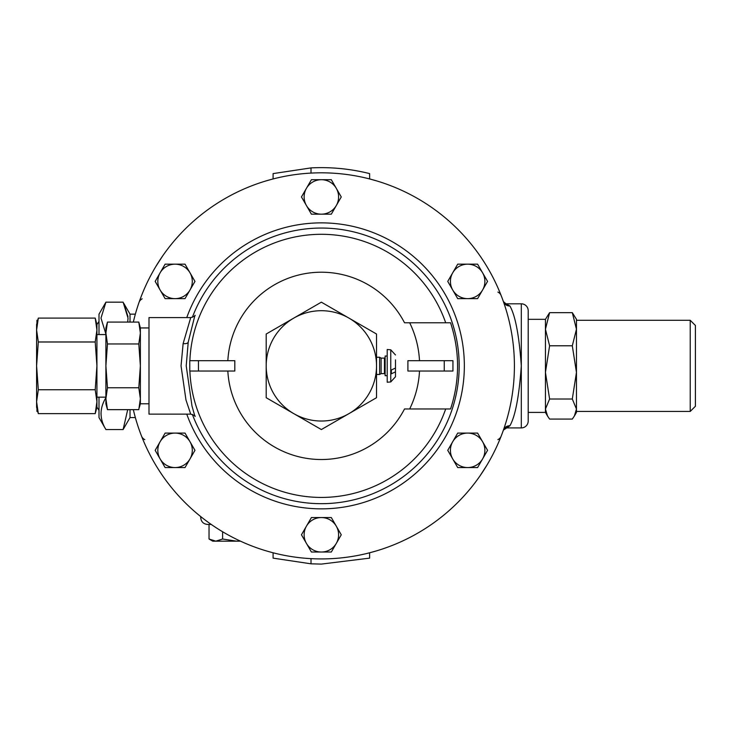 <?xml version="1.0" encoding="UTF-8"?>
<svg xmlns="http://www.w3.org/2000/svg" width="732" height="732" viewBox="0 0 732 732"><rect width="100%" height="100%" fill="white"/><g stroke="black" fill="none" stroke-linecap="round" stroke-linejoin="round"><path stroke-width="1.1" d="M194.904 315.428L188.225 342.109L186.212 365.863L191.994 406.031L194.904 416.298M183.128 343.592L190.723 317.597L148.989 317.597L148.989 414.129L190.723 414.129L185.974 399.992L181.042 365.863L183.128 343.592A5.17 2.361 -170.3 0 0 188.225 342.109M419.509 360.693C418.786 347.389 415.511 334.744 409.691 322.775L450.573 322.775C459.897 351.653 459.897 380.384 450.573 408.959L409.691 408.959C415.538 396.872 418.814 384.236 419.509 371.033M133.334 322.08A193.056 193.056 0 0 1 514.413 365.863A193.056 193.056 0 0 1 133.334 409.655M413.241 408.959L445.687 408.959A131.586 131.586 0 0 1 189.881 371.033M444.26 371.033L407.907 371.033L407.907 360.693L452.943 360.693L452.943 371.033L444.26 371.033L444.26 360.693M227.835 360.693A93.669 93.669 0 0 1 404.522 322.775L409.691 322.775M198.454 360.693L234.807 360.693L234.807 371.033L189.78 371.033L189.78 360.693L198.454 360.693L198.454 371.033M409.691 408.959L404.522 408.959A93.669 93.669 0 0 1 227.835 371.033M452.943 362.761L452.943 360.693M521.312 427.918A6.899 6.899 0 0 0 528.202 421.028L528.202 310.707L528.202 421.028A6.899 6.899 0 0 1 521.312 427.918L521.312 365.863C519.125 396.259 515.328 416.224 509.911 425.75L506.013 427.918L521.312 427.918L521.312 365.863C519.125 396.259 515.328 416.224 509.911 425.75A6.899 6.625 19.4 0 0 503.415 430.105L506.013 427.918L521.312 427.918M521.312 303.807A6.899 6.899 0 0 1 528.202 310.707L528.202 319.326L528.202 310.707A6.899 6.899 0 0 0 521.312 303.807L506.013 303.807L509.911 305.985C515.337 315.547 519.134 335.503 521.312 365.863L521.312 303.807L506.013 303.807L509.911 305.985A6.899 6.625 -19.4 0 1 503.415 301.621A6.899 6.625 -19.4 0 0 509.911 305.985C515.337 315.547 519.134 335.503 521.312 365.863L521.312 303.807M321.357 564.097L311.018 563.823L273.091 558.132L273.091 552.788L273.091 558.132L311.018 563.823L311.018 558.644L311.018 563.823L321.357 564.097L369.623 558.132L321.357 564.097M369.742 552.761L376.733 550.812L369.742 552.761M480.174 475.635L486.936 465.131L480.174 475.635M370.502 179.166L376.733 180.923L369.623 178.937L369.623 173.603C350.372 168.79 330.837 166.887 311.018 167.903L273.091 173.603L273.091 178.937L273.091 173.603L311.018 167.903L311.018 173.081L311.018 167.903C330.837 166.887 350.372 168.79 369.623 173.603L369.623 178.937L370.502 179.166M272.981 178.965L265.981 180.923L272.981 178.965M162.55 256.09L155.779 266.594L162.55 256.09M272.222 552.559L265.981 550.812L272.222 552.559M211.255 524.451L207.595 524.451L211.255 524.451M369.623 552.788L369.623 558.132L369.623 552.788M142.164 298.802A6.899 6.634 19.2 0 0 139.025 302.417A6.899 6.634 19.2 0 1 142.164 298.802M144.817 439.639A6.899 6.625 -21.4 0 1 141.55 436.153A6.899 6.625 -21.4 0 0 144.817 439.639M497.897 292.086A6.899 6.625 158.6 0 1 501.164 295.582A6.899 6.625 158.6 0 0 497.897 292.086M497.897 439.639A6.899 6.625 -158.6 0 0 501.164 436.153A6.899 6.625 -158.6 0 1 497.897 439.639M509.911 425.75L503.415 430.105A6.899 6.625 19.4 0 1 509.911 425.75M690.23 320.287L695.4 325.456L695.4 406.269L690.23 411.439L690.23 320.287L576.459 320.287M545.441 319.326L549.595 312.656L545.441 329.226L549.595 345.788L545.441 372.396L545.441 319.326L528.202 319.326M549.595 345.788L572.305 345.788L576.459 329.226L572.305 312.656L576.459 319.326L576.459 372.396L572.305 345.788M549.595 312.656L572.305 312.656M549.595 399.004L545.441 409.042L545.441 372.396L549.595 399.004L572.305 399.004L576.459 372.396L576.459 409.042L572.305 399.004M528.202 412.409L545.441 412.409L545.441 409.042L547.536 416.041L549.595 419.07L572.305 419.07L574.364 416.041L576.459 409.042L576.459 412.409L574.364 416.041M135.356 417.579L130.022 417.579L130.022 409.655M130.022 322.08L130.022 314.156L123.717 303.258M127.707 322.08L128.036 318.1L123.113 302.17L105.911 302.17L100.989 318.1L105.856 333.92M130.022 417.579L123.113 429.556L127.707 409.655M37.725 411.439L36.948 411.439L36.948 408.52M105.911 397.714C99.442 408.3 99.442 418.914 105.911 429.556L99.003 417.579L99.003 397.165M99.003 334.561L99.003 314.156L105.911 302.17M101.327 417.652L100.989 413.635M36.948 323.205L36.948 320.287L37.725 320.287M123.754 303.322L127.99 316.663M123.113 429.556L105.911 429.556M321.357 310.707A55.156 55.156 0 0 0 293.779 318.1L266.201 334.021L266.201 397.714L321.357 429.556L376.523 397.714L376.523 334.021L321.357 302.17L293.779 318.1A55.156 55.156 0 0 0 293.779 413.635A55.156 55.156 0 0 0 376.523 365.863A55.156 55.156 0 0 0 321.357 310.707M148.989 327.945L140.37 327.945L140.37 365.863L138.796 343.967L107.467 343.967L105.893 365.863L107.467 387.759L105.893 398.702L107.467 409.655L138.796 409.655L140.37 398.702L138.796 387.759L107.467 387.759M106.158 328.641L107.467 322.08L105.893 333.023L107.467 343.967M138.796 343.967L140.37 333.023L138.796 322.08L107.467 322.08L105.893 327.945L105.893 403.79L107.467 409.655M138.796 387.759L140.37 365.863L140.37 403.79L148.989 403.79M106.927 407.468L105.893 398.702M139.336 407.468L140.37 403.79M36.6 401.694L38.311 389.753L36.6 365.863L36.6 407.23L38.311 413.635L36.6 401.694L38.311 413.635L95.215 413.635L96.642 406.47M38.311 341.981L36.6 330.041L36.6 365.863L38.311 341.981L95.215 341.981L96.926 365.863L96.926 401.694L95.215 413.635L96.926 407.23L96.926 401.694L95.215 389.753L38.311 389.753M38.311 318.1L36.6 324.496L36.6 330.041L38.311 318.1L95.215 318.1L96.926 330.041L96.926 365.863L95.215 389.753M95.215 318.1L96.926 324.496L96.926 330.041L95.215 341.981M209.032 524.451L209.032 539.008L215.821 541.168L222.61 539.008L222.61 531.761M222.61 539.008L236.546 541.168L240.151 541.012M209.032 539.008L212.765 541.168L240.489 541.168M336.29 188.325A17.239 17.239 0 0 1 321.357 214.174L331.312 214.174L341.258 196.945L331.312 179.706L321.357 179.706A17.239 17.239 0 0 1 336.29 188.325M306.433 188.325A17.239 17.239 0 0 1 321.357 179.706L311.411 179.706L301.456 196.945L306.433 205.555A17.239 17.239 0 0 1 306.433 188.325M306.433 205.555A17.239 17.239 0 0 0 321.357 214.174L311.411 214.174L306.433 205.555M306.433 543.409A17.239 17.239 0 0 1 321.357 517.551L311.411 517.551L301.456 534.79L311.411 552.029L321.357 552.029A17.239 17.239 0 0 1 306.433 543.409M336.29 543.409A17.239 17.239 0 0 1 321.357 552.029L331.312 552.029L336.29 543.409L341.258 534.79L336.29 526.171A17.239 17.239 0 0 1 336.29 543.409M336.29 526.171A17.239 17.239 0 0 0 321.357 517.551L331.312 517.551L336.29 526.171M160.134 441.707A17.239 17.239 0 0 1 189.991 441.707L185.022 433.088L165.112 433.088L155.166 450.326L160.134 458.946A17.239 17.239 0 0 1 160.134 441.707M175.067 467.565A17.239 17.239 0 0 1 160.134 458.946L165.112 467.565L185.022 467.565L189.991 458.946A17.239 17.239 0 0 1 175.067 467.565M189.991 458.946A17.239 17.239 0 0 0 189.991 441.707L194.968 450.326L189.991 458.946M482.58 290.018A17.239 17.239 0 0 1 452.724 290.018L457.701 298.638L477.603 298.638L487.558 281.399L482.58 272.78A17.239 17.239 0 0 1 482.58 290.018M467.657 264.17A17.239 17.239 0 0 1 482.58 272.78L477.603 264.17L457.701 264.17L452.724 272.78A17.239 17.239 0 0 1 467.657 264.17M452.724 272.78A17.239 17.239 0 0 0 452.724 290.018L447.746 281.399L452.724 272.78M467.657 467.565A17.239 17.239 0 0 1 452.724 441.707L447.746 450.326L457.701 467.565L477.603 467.565L482.58 458.946A17.239 17.239 0 0 1 467.657 467.565M482.58 441.707A17.239 17.239 0 0 1 482.58 458.946L487.558 450.326L477.603 433.088L467.657 433.088A17.239 17.239 0 0 1 482.58 441.707M467.657 433.088A17.239 17.239 0 0 0 452.724 441.707L457.701 433.088L467.657 433.088M175.067 264.17A17.239 17.239 0 0 1 189.991 290.018L194.968 281.399L185.022 264.17L165.112 264.17L160.134 272.78A17.239 17.239 0 0 1 175.067 264.17M160.134 290.018A17.239 17.239 0 0 1 160.134 272.78L155.166 281.399L165.112 298.638L175.067 298.638A17.239 17.239 0 0 1 160.134 290.018M175.067 298.638A17.239 17.239 0 0 0 189.991 290.018L185.022 298.638L175.067 298.638M376.523 357.243L379.624 357.243L379.624 374.482L381.116 373.622L384.446 373.622L385.133 374.308M379.624 357.243L381.116 358.113L381.116 373.622M387.21 356.036L385.133 356.036L385.133 375.69L387.21 375.69M390.76 381.93L390.76 349.805L387.21 349.493L387.21 382.241L390.76 381.93L395.481 376.779L395.481 363.685L395.481 376.779M395.481 371.865L391.346 373.823L391.346 370.008L395.481 368.04L395.481 359.86M391.346 371.966L391.346 370.008M192.37 414.404A137.817 137.817 0 0 0 459.174 365.863A137.817 137.817 0 0 0 192.37 317.331M186.761 317.597A142.987 142.987 0 0 1 464.344 365.863A142.987 142.987 0 0 1 186.761 414.129M189.881 360.693A131.586 131.586 0 0 1 445.687 322.775M200.696 517.551L201.94 517.551L200.696 517.551C201.108 521.742 203.405 524.039 207.595 524.451C203.405 524.039 201.108 521.742 200.696 517.551L200.696 516.572L200.696 517.551M381.116 358.113L384.446 358.113L384.446 373.622M195.005 315.263C195.636 315.721 194.209 316.498 190.723 317.597M195.005 416.453L195.005 416.462C195.719 416.078 194.291 415.3 190.723 414.129M506.013 303.807L503.415 301.621L506.013 303.807M545.441 412.409L547.536 416.041M690.23 411.439L576.459 411.439M96.926 324.55L99.003 321.394M135.356 314.156L130.022 314.156M96.926 407.175L99.003 410.341M96.926 334.561L105.893 334.561M96.926 397.165L105.893 397.165M140.37 327.945L138.796 322.08M390.76 349.805L395.481 354.956M384.446 358.113L385.133 357.417M376.523 374.482L379.624 374.482"/></g></svg>
